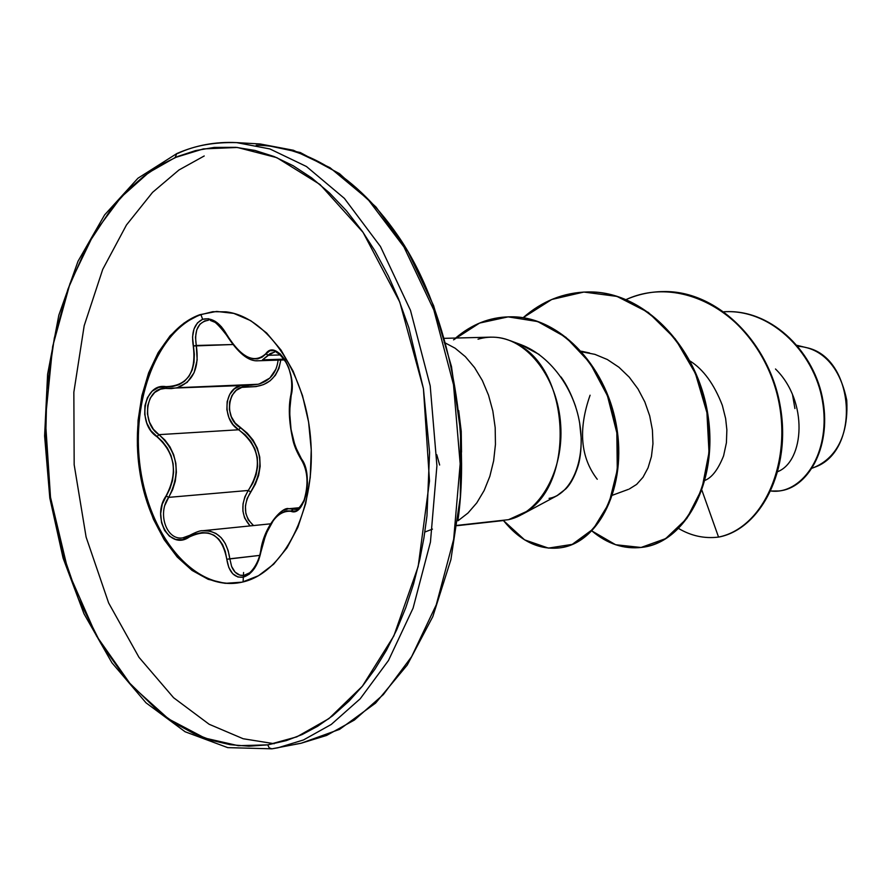 <?xml version="1.0" encoding="UTF-8"?>
<svg xmlns="http://www.w3.org/2000/svg" width="892" height="892" viewBox="0 0 892 892"><rect width="100%" height="100%" fill="white"/><g stroke="black" fill="none" stroke-linecap="round" stroke-linejoin="round"><path stroke-width="1.34" d="M255.201 567.134L250.284 572.53L243.739 575.452C238.342 575.842 234.295 572.831 231.597 566.42L229.835 558.805L259.728 555.393L226.802 559.273L228.831 567.546L232.723 573.746L237.919 577.024L243.338 577.18L249.225 574.214L254.499 568.371L258.569 560.354L265.883 534.141L273.42 520.348L277.758 515.476L282.207 512.298L286.655 510.904L295.743 511.06L300.37 507.481L304.139 501.036L306.58 492.585L307.472 483.13L306.77 473.663L304.596 465.178L295.107 446.067L291.048 429.465L289.577 411.636L292.041 386.849L291.205 377.026L288.673 367.526L284.771 359.476L279.965 353.678L274.814 350.679L269.852 350.723L262.07 357.168L257.699 358.874L252.77 358.796L247.396 356.923L241.821 353.332L236.335 348.226L231.206 341.837L221.394 326.728L215.028 321.232L208.416 318.745L202.651 319.291L197.489 322.848L193.988 329.037L192.538 337.053L194.322 354.38L193.999 362.464L192.248 369.845L189.026 376.234L184.488 381.263L178.902 384.731L172.569 386.537L158.52 387.418L152.119 391.242L147.448 397.609L144.939 405.637L144.727 414.445L146.812 423.131L151.004 430.836L162.612 441.752L167.417 448.118L170.996 455.5L173.104 463.684L173.594 472.214L172.49 480.654L169.904 488.693L162.232 504.236L160.671 513.569L161.541 522.656L164.607 530.461L169.469 536.226L175.601 539.415L182.459 539.693L195.571 533.973L202.016 532.591L208.226 532.992L213.946 535.211L218.819 539.192L222.632 544.711L225.308 551.524L226.802 559.273C228.865 572.151 234.373 578.116 243.338 577.18C252.258 574.08 258.167 565.394 261.077 551.122C267.567 523.582 277.524 510.313 290.959 511.306C305.075 517.471 313.806 473.585 301.273 458.655L301.485 459.982L301.273 458.655C291.06 440.704 287.681 419.697 291.127 395.624L290.903 394.71L291.127 395.624C297.56 372.956 276.297 338.28 265.738 353.801L268.47 355.295L262.504 359.844L284.046 359.142L262.504 359.844L270.187 353.567L274.48 352.139M290.892 394.721C292.888 383.081 291.305 372.388 286.165 362.643C279.943 353.812 275.94 350.311 274.145 352.139L268.47 355.295L280.389 354.938L268.47 355.295L265.738 353.801C254.209 364.148 241.197 357.714 226.702 334.489L226.401 334.935C237.952 352.953 248.489 361.572 257.989 360.781L256.049 360.714M251.332 385.177L258.078 384.262L177.24 387.719L171.108 388.633M253.54 525.566L248.288 519.913L245.824 513.324L245.423 505.898L247.106 498.517L255.357 484.155L258.635 475.458L260.163 466.304L259.728 456.983L257.286 448.074L253.027 440.046L247.285 433.189L235.154 423.031L231.318 416.709L229.378 409.439L229.612 402.036L231.998 395.412L236.246 390.35L241.855 387.384L256.115 386.582L263.586 384.575L270.131 380.784L275.383 375.287L278.973 368.351L280.779 360.033C277.479 378.554 266.619 387.474 248.199 386.771L247.731 385.333L248.199 386.771C228.43 383.515 222.153 417.501 240.461 427.759C262.304 445.409 265.704 466.806 250.641 491.96C242.825 505.307 243.795 516.501 253.54 525.566M237.216 583.045C192.048 588.296 148.763 534.096 140.133 466.851C130.979 399.705 157.561 330.129 200.912 314.664L212.787 311.698L226.033 311.843C268.068 316.649 307.138 375.131 310.962 443.502C315.199 511.863 283.255 573.511 242.066 582.164L258.479 575.73L273.666 564.19L286.979 547.889L297.817 527.417L305.7 503.567L310.249 477.32L311.241 449.769L308.61 422.117L302.488 395.557L293.156 371.195L281.025 350.077L266.652 333.006L250.685 320.652L233.771 313.393L216.622 311.42L199.886 314.686L184.209 322.949L170.138 335.782L158.152 352.652L148.63 372.867L141.884 395.669L138.093 420.255L137.379 445.766L139.754 471.322L145.14 496.052L153.368 519.111L164.173 539.682L177.207 557.009L192.059 570.412L208.215 579.332L225.085 583.335L242.066 582.164C196.229 592.567 149.968 539.85 139.754 471.322C128.939 402.961 155.509 330.486 199.886 314.686L200.912 314.664C159.735 329.404 133.298 393.038 139.096 457.351C144.526 521.697 181.522 578.161 224.539 583.056M243.583 572.497L243.092 581.918M200.912 314.664L202.651 319.291L200.912 314.664M792.531 394.688L794.917 408.536M797.983 346.297C804.918 346.72 836.373 349.631 846.753 400.229C849.574 452.311 820.607 464.665 813.638 467.598M272.049 748.801L277.914 747.797L303.492 739.947L331.267 724.438L360.223 698.771L388.455 660.526L413.085 608.143L430.446 542.057L436.913 465.758L430.2 385.823L410.487 310.371L380.471 246.538L344.379 198.381L306.447 166.503L269.897 148.942L236.648 142.62L269.897 148.942L306.447 166.503L344.379 198.381L380.471 246.538L410.487 310.371L430.2 385.823L436.913 465.758L430.446 542.057L413.085 608.143L388.455 660.526L360.223 698.771L331.267 724.438L303.492 739.947L277.914 747.797L271.77 748.845M176.817 153.558L175.122 157.572L203.398 148.897L237.372 147.47L276.81 157.65L320.016 184.499L363.066 232.366L399.806 302.132L423.432 388.667L429.498 481.011L418.181 566.487L393.829 635.963L362.375 686.193L328.936 718.606L296.824 736.848L267.723 744.865L269.228 747.886L271.904 748.834L269.228 747.886L267.723 744.865L238.287 745.69L204.904 738.085L168.543 718.941L131.302 685.402L96.514 635.974L68.294 571.794L50.509 497.323L45.369 419.664L52.673 346.43L70 283.478L93.905 233.715L120.977 197.299L148.618 172.68L175.122 157.572L176.817 153.558L178.065 153.335C194.222 145.619 213.745 142.051 236.648 142.62C215.875 141.538 195.95 145.184 176.872 153.535L137.959 178.222L104.632 214.872L77.994 261.3L58.827 315.199L47.611 374.216L44.6 435.954L49.818 498.048L63.087 558.102L83.993 613.796L111.935 662.789L146.02 702.829L185.112 731.763L227.728 747.63L271.915 748.823L301.017 743.27L326.606 735.443L354.403 720.034L383.37 694.567L411.625 656.657L436.277 604.765L453.66 539.337L460.172 463.829L453.515 384.731L433.869 310.07L403.92 246.894L367.872 199.228L329.962 167.663L293.401 150.257L260.141 143.969L293.401 150.257L329.962 167.663L367.872 199.228L403.92 246.894L433.869 310.07L453.515 384.731L460.172 463.829L453.66 539.337L436.277 604.765L411.625 656.657L383.37 694.567L354.403 720.034L326.606 735.443L301.017 743.27L295.14 744.274M457.897 520.705C471.745 422.273 445.32 303.949 397.877 235.633C350.489 166.826 295.798 145.407 256.205 145.262C295.798 145.407 350.489 166.826 397.877 235.633C445.32 303.949 471.745 422.273 457.897 520.705M556.887 495.774L565.818 488.894C570.3 484.445 574.203 477.387 577.492 467.72C580.012 460.506 581.249 450.795 581.227 438.596L579.61 422.574M575.641 406.574C571.315 394.219 566.453 384.352 561.023 376.982M539.203 354.481L520.348 344.446M478.023 339.216C491.682 335.18 505.218 337.065 518.642 344.858C569.598 371.384 575.084 481.479 527.049 511.261L508.518 519.679L497.881 520.861M502.597 520.638L457.262 525.366L508.518 519.679C539.961 512.922 563.889 470.541 560.678 424.703C557.779 378.855 528.421 339.941 496.342 337.332M444.127 342.361L455.121 348.203L465.368 356.677L474.544 367.56L482.349 380.516L488.515 395.167L492.841 411.034L495.183 427.625L495.45 444.406L493.644 460.818L489.831 476.361L484.144 490.522L476.785 502.876L467.977 513.045L458.042 520.75L467.977 513.045L476.785 502.876L484.144 490.522L489.831 476.361L493.644 460.818L495.45 444.406L495.183 427.625L492.841 411.034L488.515 395.167L482.349 380.516L474.544 367.56L465.368 356.677L455.121 348.203L444.127 342.361M777.936 471.578C804.238 460.908 808.698 401.467 775.494 368.987M705.104 480.309C712.05 477.476 718.216 469.326 723.59 455.845L726.411 442.767L726.868 429.888L725.642 418.582L722.33 405.347C714.169 384.207 703.431 369.444 690.129 361.059M581.372 351.225L589.579 352.987M812.255 468.144L814.218 467.375C861.438 451.709 854.982 356.711 805.978 347.546L797.192 345.36M718.539 537.073L701.971 490.455L718.539 537.073L719.119 536.995C760.698 528.9 791.683 469.772 780.232 406.083C769.317 342.361 717.447 290.658 664.016 291.572L663.715 291.572C717.179 290.48 769.205 342.115 780.199 405.905C791.728 469.649 760.742 528.889 719.119 536.995L718.539 537.073C765.715 528.32 797.258 453.537 774.011 383.694C751.655 313.605 681.466 274.134 626.184 299.534C638.103 294.338 650.513 291.684 663.414 291.572C716.845 290.658 768.726 342.383 779.653 406.116C791.104 469.828 760.118 528.967 718.539 537.073L718.852 537.04M724.059 311.743C772.94 308.788 817.362 355.73 823.238 406.15C829.761 456.793 800.236 494.837 770.944 491.013L778.727 490.979C806.624 488.515 830.787 448.754 822.446 400.976C814.597 353.355 772.974 310.594 726.913 311.654L724.059 311.743M678.756 528.577C691.244 535.925 704.424 538.768 718.272 537.107M726.913 311.654L727.471 311.642C773.531 310.583 815.143 353.332 822.993 400.943C831.322 448.698 807.16 488.448 779.274 490.912L778.995 490.946C806.97 488.693 831.333 448.921 823.015 401.021C815.177 353.277 773.375 310.416 727.192 311.642M432.475 529.123L424.848 532.033M274.212 743.716L243.17 738.743L209.141 724.259L173.583 697.711L138.974 657.304L108.634 602.959L86.111 537.096L74.17 464.721L73.846 392.235L84.183 325.725L102.725 269.384L126.452 225.007L152.565 192.36L178.946 169.993L204.223 155.966M267.723 744.865L248.89 746.214L230.114 744.675L211.571 740.338L193.408 733.313L175.802 723.735L158.887 711.738L127.634 681.154L100.54 642.931L78.318 598.532L61.503 549.472L50.509 497.323L45.581 443.647L46.852 390.016L54.334 338.012L67.903 289.231L87.293 245.267L112.069 207.669L128.415 189.639L143.902 176.181L160.337 165.087L177.642 156.501L195.638 150.57L214.203 147.414L235.856 147.325L255.034 150.447L274.167 156.557L293.111 165.711L311.598 177.831L329.471 192.917L346.453 210.802L362.386 231.396L375.019 251.009L388.41 276.041L398.601 299.088L408.826 327.632L423.432 388.667L429.576 452.5L426.956 515.989L423.912 537.999L419.809 559.395L413.498 584.193L405.771 607.708L396.695 629.841L386.381 650.391L374.93 669.167L362.442 686.126L349.073 701.056L332.471 715.908L317.585 726.3L302.176 734.54L286.41 740.583L267.723 744.865M514.862 342.773C546.662 350.991 573.801 385.991 579.755 423.711C586.077 461.655 570.356 495.004 549.082 498.36M581.963 351.883L594.886 354.347L607.341 359.521L618.914 367.225L629.239 377.149L637.981 388.901L644.86 401.991L649.711 415.895L652.409 430L652.955 443.737L651.439 456.537L648.038 467.865L642.987 477.287L636.62 484.412L629.284 489.006M597.25 479.272C580.447 457.44 578.061 429.42 590.091 395.212M591.965 530.996L615.625 544.733L641.047 547.476L665.655 538.623L686.773 518.575L701.893 488.961L709.006 452.456L706.921 412.628L695.414 373.48L675.322 338.971L648.372 312.468L616.974 296.412L583.859 292.052L551.735 299.489L523.08 317.73C542.202 301.005 563.811 292.409 587.895 291.94C643.199 290.915 696.92 346.899 707.233 414.524C718.127 482.126 684.454 542.559 641.749 547.387C623.976 549.416 607.374 543.953 591.965 530.996M455.589 338.046C471.846 324.275 489.697 317.206 509.109 316.85C556.619 315.3 604.843 363.691 615.625 425.083C626.931 486.33 598.209 543.596 559.139 547.933C538.512 549.996 519.947 540.864 503.445 520.549L524.596 539.85L548.402 548.101L572.24 544.376L593.303 528.923L609.013 503.244L617.275 470.017L616.84 432.832L607.441 395.758L589.88 362.776L565.862 337.265L537.742 321.577L508.128 316.872L479.573 323.071L453.56 339.863M642.062 547.353L642.374 547.309C685.078 542.481 718.751 482.059 707.858 414.479C697.555 346.877 643.846 290.915 588.553 291.94L588.229 291.94M559.139 547.933L559.808 547.855C598.889 543.518 627.611 486.263 616.316 425.038C605.534 363.668 557.322 315.289 509.811 316.838L509.466 316.838M436.79 454.742L439.656 465.022M165.009 505.039L168.666 497.368L248.288 490.455L252.882 483.085L256.104 474.867L257.632 466.193L257.264 457.351L254.911 448.91L250.786 441.317L245.244 434.861L238.677 429.766C222.309 420.377 223.39 389.336 240.528 385.645L234.295 388.923L229.723 394.442L227.148 401.656L226.88 409.729L228.921 417.668L233.002 424.581L238.677 429.766L158.932 434.649L153.379 429.242L149.41 422.05L147.459 413.843L147.749 405.548L150.257 398.133L154.695 392.469L160.549 389.157L165.41 388.399M177.24 387.719C193.252 381.653 199.596 367.571 196.273 345.472L195.482 337.254L196.742 329.873L199.931 324.186L204.681 320.919L208.159 320.306C210.958 317.842 217.035 322.714 226.39 334.924L226.702 334.489C219.644 322.268 211.627 317.206 202.651 319.291C194.289 323.406 191.156 332.303 193.274 345.996L232.544 344.535L196.273 345.472L197.177 359.866L194.11 372.678L187.164 382.356L177.24 387.719L258.078 384.262C269.852 381.018 276.531 372.967 278.114 360.123M259.416 383.894L269.83 378.063L276.041 368.976M184.421 537.586L182.615 537.887C166.436 540.552 157.115 513.235 168.666 497.368C181.154 472.86 177.909 451.965 158.932 434.649L164.909 440.035L169.915 446.792L173.628 454.619L175.835 463.26L176.382 472.269L175.267 481.201L172.624 489.697L168.666 497.368L248.288 490.455C263.017 466.616 259.806 446.39 238.677 429.766L158.932 434.649L156.88 436.679C136.565 423.633 143.768 382.713 165.856 386.649L167.049 388.488L165.856 386.649C187.353 386.091 196.496 372.544 193.274 345.996L196.273 345.472C194.088 330.475 198.046 322.09 208.159 320.306L208.204 320.306M210.445 320.484L216.544 322.937M276.687 352.507L281.493 355.44M295.408 509.399L293.122 509.142L297.616 508.708L293.122 509.142L290.959 511.306L293.122 509.142L288.763 508.73L295.631 509.377M274.368 518.843L278.962 513.68M283.712 510.291L288.484 508.763M299.021 507.749L288.796 508.73C282.898 506.154 263.865 526.035 260.676 551.089L260.676 551.1C257.743 567.513 247.117 576.801 243.739 575.452L239.825 575.128L235.098 572.129L231.597 566.42M202.406 530.762L209.943 531.108L215.975 533.472L221.138 537.653L225.241 543.462L228.162 550.632L229.835 558.805C226.869 539.749 217.849 530.383 202.774 530.718C200.622 530.383 196.24 531.944 189.639 535.378M248.288 490.455L244.887 496.766L243.037 503.857L242.925 511.138L244.575 517.94L250.117 525.912C241.063 515.654 240.45 503.835 248.288 490.455L250.641 491.96L248.288 490.455M238.677 429.766L240.461 427.759L238.677 429.766M190.096 535.267L189.282 537.006C209.486 527.473 221.985 534.888 226.802 559.273L229.835 558.805M251.522 385.177L164.741 388.421C145.441 387.92 141.014 423.41 158.932 434.649L156.88 436.679C175.144 453.002 178.21 472.738 166.079 495.919L168.666 497.368L166.079 495.919C151.016 517.104 169.781 550.955 189.282 537.006L189.617 535.39L182.737 537.865M167.217 388.488L171.398 388.622M164.987 388.41L166.904 388.466M284.559 359.911L258.111 360.781M301.017 743.27L339.584 729.355L375.599 703.086L407.231 665.064L432.821 616.595L450.895 559.652L460.35 496.877L460.562 431.382L451.475 366.523L433.59 305.61L407.956 251.633L376.034 207.067L339.517 173.672L300.269 152.521L260.141 143.969L236.648 142.62M557.69 495.339L521.72 514.606M521.798 344.981L509.845 340.543M490.723 337.143L444.439 338.336M628.369 489.373L612.603 495.183M503.233 520.571L457.217 525.678M458.678 410.554L461.231 431.282L461.521 452.188M664.016 291.572L663.414 291.572M642.374 547.309L641.749 547.387M588.553 291.94L587.895 291.94M509.811 316.838L509.109 316.85M270.488 523.838L202.774 530.718M295.486 509.399C297.861 509.745 300.749 506.623 304.139 500.011C308.699 484.189 307.818 470.842 301.485 459.982M301.429 459.904C296.579 451.831 293.613 444.584 292.531 438.184C288.897 421.069 288.339 406.596 290.881 394.788"/></g></svg>
